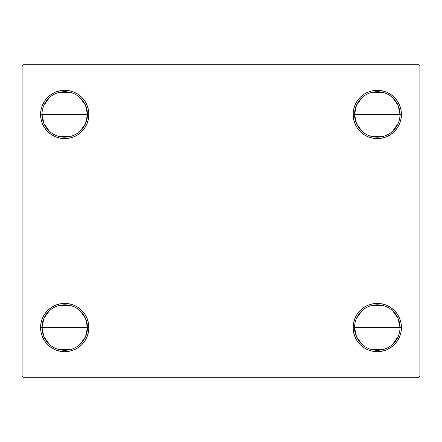 <?xml version="1.0" encoding="UTF-8"?>
<svg xmlns="http://www.w3.org/2000/svg" width="442" height="442" viewBox="0 0 442 442"><rect width="100%" height="100%" fill="white"/><g stroke="black" fill="none" stroke-linecap="round" stroke-linejoin="round"><path stroke-width="0.66" d="M354.545 327.555A22.73 22.73 0 0 0 377.28 350.285A22.73 22.73 0 0 0 400.01 327.555L401.43 327.555A24.15 24.15 0 0 1 377.28 351.705A24.15 24.15 0 0 1 353.125 327.555L400.01 327.555A22.73 22.73 0 0 1 377.28 350.285A22.73 22.73 0 0 1 354.545 327.555A22.73 22.73 0 0 1 377.28 304.82A22.73 22.73 0 0 1 400.01 327.555L353.125 327.555L353.589 322.842L354.965 318.312L357.197 314.135L360.202 310.477L363.86 307.472L368.037 305.24L372.567 303.864L377.28 303.4L381.993 303.864L386.523 305.24L390.695 307.472L394.358 310.477L397.358 314.135L399.59 318.312L400.966 322.842L401.43 327.555L400.966 332.268L399.59 336.798L397.358 340.97L394.358 344.633L390.695 347.633L386.523 349.865L381.993 351.241L377.28 351.705L372.567 351.241L368.037 349.865L363.86 347.633L360.202 344.633L357.197 340.97L354.965 336.798L353.589 332.268L353.125 327.555A24.15 24.15 0 0 1 377.28 303.4A24.15 24.15 0 0 1 401.43 327.555L400.01 327.555A22.73 22.73 0 0 0 377.28 304.82A22.73 22.73 0 0 0 354.545 327.555L356.462 336.693L361.893 344.285M398.187 336.467L392.662 344.285M383.021 349.55L371.54 349.55M361.893 131.18L356.462 123.583L354.545 114.445A22.73 22.73 0 0 0 377.28 137.18A22.73 22.73 0 0 0 400.01 114.445L401.43 114.445A24.15 24.15 0 0 1 377.28 138.6A24.15 24.15 0 0 1 353.125 114.445L400.01 114.445A22.73 22.73 0 0 1 377.28 137.18A22.73 22.73 0 0 1 354.545 114.445L356.462 105.306L361.893 97.715M398.187 123.362L392.662 131.18M383.021 136.44L371.54 136.44M49.338 131.18L43.907 123.583L41.99 114.445A22.73 22.73 0 0 0 64.72 137.18A22.73 22.73 0 0 0 87.455 114.445L88.875 114.445A24.15 24.15 0 0 1 64.72 138.6A24.15 24.15 0 0 1 40.57 114.445L87.455 114.445A22.73 22.73 0 0 1 64.72 137.18A22.73 22.73 0 0 1 41.99 114.445A22.73 22.73 0 0 1 64.72 91.715A22.73 22.73 0 0 1 87.455 114.445L85.538 123.583L80.107 131.18M70.46 136.44L58.979 136.44M49.338 344.285L43.907 336.693L41.99 327.555A22.73 22.73 0 0 0 64.72 350.285A22.73 22.73 0 0 0 87.455 327.555L88.875 327.555A24.15 24.15 0 0 1 64.72 351.705A24.15 24.15 0 0 1 40.57 327.555L87.455 327.555A22.73 22.73 0 0 1 64.72 350.285A22.73 22.73 0 0 1 41.99 327.555L43.907 318.417L49.338 310.82M80.107 310.82L85.538 318.417L87.455 327.555L85.538 336.693L80.107 344.285M70.46 349.55L58.979 349.55M418.48 64.72L23.52 64.72L22.1 66.14L22.1 375.86L23.52 377.28L418.48 377.28L419.9 375.86L419.9 66.14L418.48 64.72L23.52 64.72L22.1 66.14L22.1 375.86L23.52 377.28L418.48 377.28L419.9 375.86L419.9 66.14L418.48 64.72M353.125 114.445L353.589 109.732L354.965 105.202L357.197 101.03L360.202 97.367L363.86 94.367L368.037 92.135L372.567 90.759L377.28 90.295L381.993 90.759L386.523 92.135L390.695 94.367L394.358 97.367L397.358 101.03L399.59 105.202L400.966 109.732L401.43 114.445L400.966 119.158L399.59 123.688L397.358 127.865L394.358 131.523L390.695 134.528L386.523 136.76L381.993 138.136L377.28 138.6L372.567 138.136L368.037 136.76L363.86 134.528L360.202 131.523L357.197 127.865L354.965 123.688L353.589 119.158L353.125 114.445A24.15 24.15 0 0 1 377.28 90.295A24.15 24.15 0 0 1 401.43 114.445L354.545 114.445A22.73 22.73 0 0 1 377.28 91.715A22.73 22.73 0 0 1 400.01 114.445A22.73 22.73 0 0 0 377.28 91.715A22.73 22.73 0 0 0 354.545 114.445L353.125 114.445M40.57 114.445L41.034 109.732L42.41 105.202L44.642 101.03L47.642 97.367L51.305 94.367L55.477 92.135L60.007 90.759L64.72 90.295L69.433 90.759L73.963 92.135L78.14 94.367L81.798 97.367L84.803 101.03L87.035 105.202L88.411 109.732L88.875 114.445L88.411 119.158L87.035 123.688L84.803 127.865L81.798 131.523L78.14 134.528L73.963 136.76L69.433 138.136L64.72 138.6L60.007 138.136L55.477 136.76L51.305 134.528L47.642 131.523L44.642 127.865L42.41 123.688L41.034 119.158L40.57 114.445A24.15 24.15 0 0 1 64.72 90.295A24.15 24.15 0 0 1 88.875 114.445L40.57 114.445M40.57 327.555L41.034 322.842L42.41 318.312L44.642 314.135L47.642 310.477L51.305 307.472L55.477 305.24L60.007 303.864L64.72 303.4L69.433 303.864L73.963 305.24L78.14 307.472L81.798 310.477L84.803 314.135L87.035 318.312L88.411 322.842L88.875 327.555L88.411 332.268L87.035 336.798L84.803 340.97L81.798 344.633L78.14 347.633L73.963 349.865L69.433 351.241L64.72 351.705L60.007 351.241L55.477 349.865L51.305 347.633L47.642 344.633L44.642 340.97L42.41 336.798L41.034 332.268L40.57 327.555A24.15 24.15 0 0 1 64.72 303.4A24.15 24.15 0 0 1 88.875 327.555L41.99 327.555A22.73 22.73 0 0 1 64.72 304.82A22.73 22.73 0 0 1 87.455 327.555A22.73 22.73 0 0 0 64.72 304.82A22.73 22.73 0 0 0 41.99 327.555L40.57 327.555M88.411 119.158L87.035 123.688L84.803 127.865L81.798 131.523M69.433 138.136L64.72 138.6L60.007 138.136M51.305 134.528L47.642 131.523M42.41 123.688L41.034 119.158M44.642 101.03L47.642 97.367M78.14 94.367L81.798 97.367L84.803 101.03M87.035 105.202L88.411 109.732M400.966 119.158L399.59 123.688M394.358 131.523L390.695 134.528M381.993 138.136L377.28 138.6L372.567 138.136M368.037 136.76L363.86 134.528L360.202 131.523L357.197 127.865L354.965 123.688L353.589 119.158M399.59 105.202L400.966 109.732M397.358 340.97L394.358 344.633M363.86 347.633L360.202 344.633L357.197 340.97M354.965 336.798L353.589 332.268M353.589 322.842L354.965 318.312L357.197 314.135L360.202 310.477M372.567 303.864L377.28 303.4L381.993 303.864M390.695 307.472L394.358 310.477M399.59 318.312L400.966 322.842M42.41 336.798L41.034 332.268M41.034 322.842L42.41 318.312M47.642 310.477L51.305 307.472M60.007 303.864L64.72 303.4L69.433 303.864M73.963 305.24L78.14 307.472L81.798 310.477L84.803 314.135L87.035 318.312L88.411 322.842M58.979 305.56L70.46 305.56M43.813 105.533L49.338 97.715M58.979 92.45L70.46 92.45M80.107 97.715L85.538 105.306L87.455 114.445A22.73 22.73 0 0 0 64.72 91.715A22.73 22.73 0 0 0 41.99 114.445M371.54 92.45L383.021 92.45M392.662 97.715L398.093 105.306L400.01 114.445M356.368 318.638L361.893 310.82M371.54 305.56L383.021 305.56M392.662 310.82L398.093 318.417L400.01 327.555"/></g></svg>
